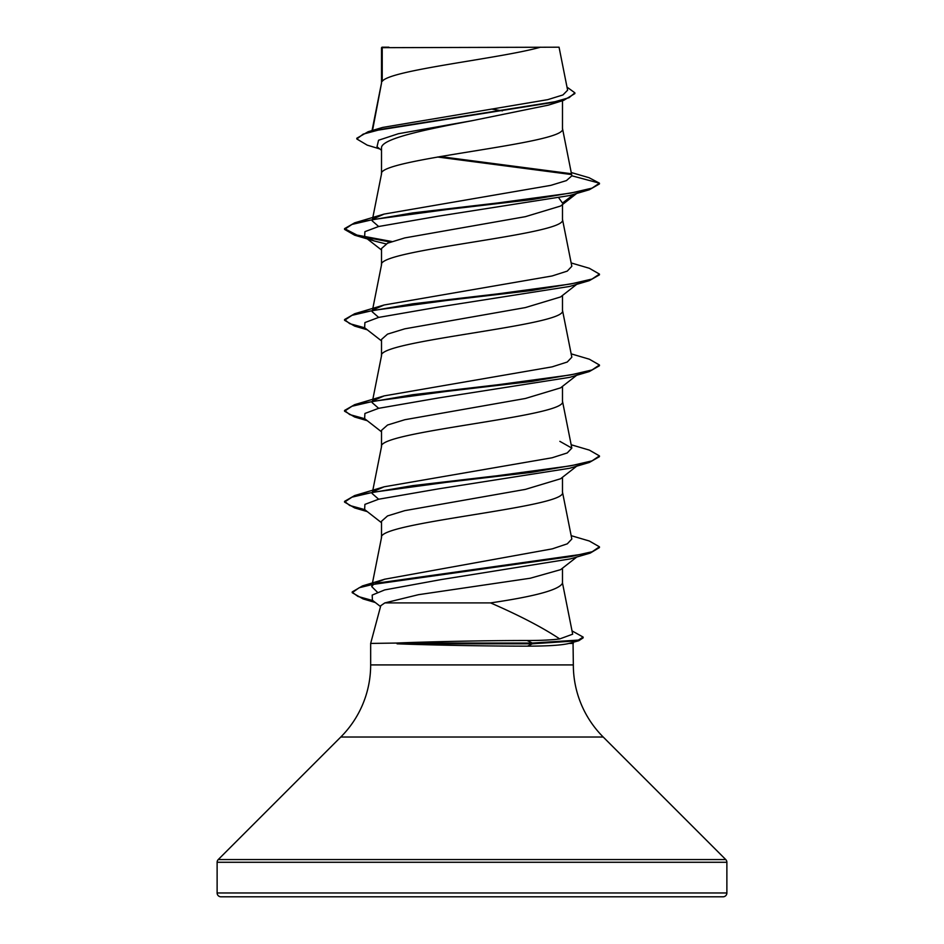 <?xml version="1.0" encoding="UTF-8"?>
<svg xmlns="http://www.w3.org/2000/svg" width="944" height="944" viewBox="0 0 944 944"><rect width="100%" height="100%" fill="white"/><g stroke="black" fill="none" stroke-linecap="round" stroke-linejoin="round"><path stroke-width="1.42" d="M540.475 47.2C500.202 58.587 389.766 69.974 382.226 81.361L382.226 47.672L559.06 47.2L567.615 90.199L562.954 94.943L547.709 99.663L382.532 127.464L368.16 131.723L552.051 102.554L569.055 97.692L574.872 92.831L567.002 87.108M217.12 892.977A3.823 3.823 0 0 0 220.943 896.8L723.057 896.8A3.823 3.823 0 0 0 726.88 892.977L217.12 892.977L217.12 862.273A3.823 3.823 0 0 1 218.241 859.571L340.796 737.016A101.952 101.952 0 0 0 370.662 664.918L370.662 643.43L396.445 643.053C428.281 641.708 486.986 640.48 527.106 640.516C541.018 640.504 551.898 639.973 559.733 638.923C542.517 627.477 519.46 615.476 490.573 602.909L384.833 602.909L380.774 605.694L370.662 643.43M573.043 642.321L573.338 664.918A101.952 101.952 0 0 0 603.204 737.016L725.759 859.571A3.823 3.823 0 0 1 726.88 862.273L726.88 892.977M397.07 643.43L397.07 643.808C428.942 645.059 487.493 646.168 527.531 646.144C547.839 646.133 561.668 645.224 569.031 643.43L573.338 643.43M382.226 47.672L381.518 47.672L381.518 82.954M372.538 130.437L381.518 83.19M379.771 148.928L367.228 145.14L356.82 138.98L363.145 134.142L381.234 129.316L563.71 100.335L548.204 105.173L472 120.714C423.632 129.859 380.29 139.016 381.518 148.161L381.518 173.861M562.482 100.713L562.482 128.644C568.087 143.783 375.913 158.946 381.518 174.097M576.701 193.449L560.583 206.04L525.419 216.66L404.834 237.9L387.547 243.21L381.518 248.52L381.518 264.768M562.482 204.553L562.482 219.551C568.087 234.69 375.913 249.853 381.518 265.004M576.701 284.356L560.571 296.959L525.383 307.579L404.811 328.819L387.536 334.117L381.518 339.427L381.518 355.676M562.482 295.46L562.482 310.458C568.087 325.597 375.913 340.76 381.518 355.912M576.701 375.264L560.583 387.854L525.419 398.474L404.834 419.714L387.547 425.024L381.518 430.334L381.518 446.583M562.482 386.367L562.482 401.365C568.087 416.505 375.913 431.668 381.518 446.819M576.701 466.171L560.583 478.761L525.395 489.381L404.811 510.633L387.536 515.931L381.518 521.241L381.518 537.49M562.482 477.275L562.482 492.272C568.087 507.412 375.913 522.575 381.518 537.726M492.438 109.209L502.397 110.873M559.037 198.228L562.482 203.066L573.976 194.252M562.482 568.182L562.482 583.18C559.344 589.752 535.378 596.337 490.573 602.909M560.571 569.669L530.245 578.235L418.487 594.685L384.833 602.909M381.518 150.308L377.01 146.757L378.556 140.243L398.356 133.729L472 120.714M571.45 174.546L437.591 157.011M563.71 100.335L574.872 93.586L574.872 92.831M381.518 48.828L381.99 47.2L388.893 47.2M386.049 243.918L374.379 241.003L364.632 236.826L364.903 231.669L378.65 226.501L438.158 216.188L569.621 195.55L589.339 189.744L599.44 183.938L599.44 183.183L589.056 177.708L571.262 172.528M570.589 173.625L440.128 156.574M356.82 138.98L356.82 138.225L368.16 131.723M373.741 218.642L384.137 214.076L354.661 222.831L412.611 212.919L497.37 203.007L570.672 193.095L592.03 188.139L599.44 183.183L571.875 175.796L562.435 128.183M559.733 638.923L572.678 634.191L562.435 582.719M377.47 592.277L371.747 586.613L373.871 583.899M375.665 582.778L384.81 579.191L552.358 548.842L567.297 543.827L571.828 539.012L562.435 491.812M378.65 499.223L372.172 493.559L372.408 492.367M373.741 491.364L384.149 486.797L552.122 457.769L567.238 452.943L571.828 448.105L559.851 441.344M378.65 408.315L372.172 402.651L372.408 401.46M373.741 400.468L384.149 395.89L552.122 366.862L567.25 362.024L571.828 357.198L562.435 309.998M378.65 317.408L372.172 311.732L372.408 310.552M373.741 309.549L384.149 304.983L552.11 275.967L567.25 271.117L571.828 266.291L562.435 219.091M378.65 226.501L372.172 220.837L372.408 219.645M384.137 214.076L550.789 185.366L566.435 180.587L571.875 175.796M572.017 630.875L583.156 637.094L583.156 637.849L578.802 640.716L569.031 643.43M571.167 262.939L589.339 268.285L599.44 274.09L599.44 274.846L589.339 280.639L569.621 286.457L438.169 307.095L378.65 317.408L364.903 322.577L364.632 327.733L381.518 340.914M571.167 353.847L589.339 359.204L599.44 364.998L599.44 365.753L589.351 371.547L569.633 377.364L438.169 398.002L378.65 408.315L364.903 413.472L364.632 418.64L381.518 431.821M571.167 444.754L589.351 450.111L599.44 455.905L599.44 456.66L589.339 462.454L569.633 468.271L438.169 488.909L378.65 499.223L364.903 504.391L364.632 509.548L381.518 522.728M571.167 535.661L589.339 541.018L599.44 546.812L599.44 547.567L590.201 553.101L570.4 558.883L441.108 579.581L384.704 589.917L372.184 595.086L372.42 600.266L380.538 606.579M589.339 189.744L531.389 199.656L446.63 209.568L373.317 219.48L351.959 224.436L344.56 229.392L354.661 235.198L390.391 242.065M589.339 280.639L531.389 290.563L446.63 300.475L373.317 310.387L351.959 315.343L344.56 320.299L354.661 326.093L366.036 328.819M589.351 371.547L531.401 381.47L446.642 391.382L373.328 401.294L351.97 406.25L344.56 411.206L354.649 417L366.036 419.726M589.339 462.454L531.401 472.378L446.642 482.29L373.328 492.202L351.97 497.158L344.56 502.114L354.661 507.919L366.036 510.633M590.201 553.101L379.476 582.79L359.192 587.734L352.206 592.69L363.098 598.921L374.178 601.623M578.802 640.716L532.298 643.808L532.298 643.053L527.106 640.516M354.661 222.831L344.56 228.637L356.997 235.08L391.89 241.522M599.44 274.09L592.03 279.046L570.672 284.002L497.358 293.914L412.611 303.826L354.661 313.738L344.56 319.544L349.705 323.662L364.714 327.792M599.44 364.998L592.03 369.954L570.672 374.91L497.358 384.822L412.599 394.734L354.649 404.657L344.56 410.451L349.705 414.569L364.714 418.699M599.44 455.905L592.03 460.861L570.672 465.817L497.358 475.729L412.599 485.641L354.649 495.565L344.56 501.358L349.705 505.477L364.714 509.607M599.44 546.812L592.242 551.697L570.778 556.582L362.484 585.917L352.206 591.923L352.206 592.69M352.254 592.313L357.977 596.443L372.821 600.585M583.156 637.094L578.377 640.079L532.298 643.053L396.445 643.053M397.07 643.808L532.298 643.808L527.531 646.144M726.88 862.273L217.12 862.273M725.759 859.571L218.241 859.571M603.204 737.016L340.796 737.016M573.338 664.918L370.662 664.918M371.747 586.613L372.219 584.253M372.373 583.451L381.565 537.266M372.561 491.576L381.565 446.359M571.828 448.093L562.435 400.905M372.561 400.669L381.565 355.451M372.561 309.762L381.565 264.544M372.561 218.855L381.565 173.637M372.042 130.579L381.565 82.73M374.379 241.003L354.661 235.198M367.299 329.81L354.661 326.093M367.299 420.717L354.649 417M367.299 511.624L354.661 507.919M375.323 602.52L363.098 598.921M364.632 236.826L381.518 250.007M576.796 557.007L560.571 569.68M384.81 579.179L362.484 585.917M384.149 486.797L354.649 495.565M384.149 395.89L354.649 404.657M384.149 304.983L354.661 313.738M344.56 228.637L344.56 229.392M344.56 319.544L344.56 320.299M344.56 410.451L344.56 411.206M344.56 501.358L344.56 502.114"/></g></svg>
